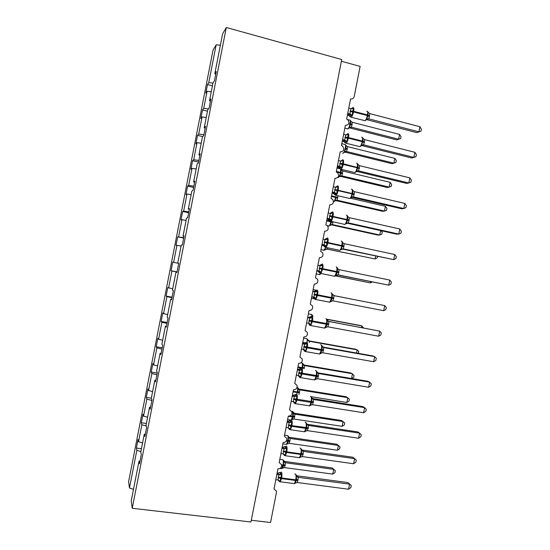 <?xml version="1.0" encoding="UTF-8"?>
<svg xmlns="http://www.w3.org/2000/svg" width="550" height="550" viewBox="0 0 550 550"><rect width="100%" height="100%" fill="white"/><g stroke="black" fill="none" stroke-linecap="round" stroke-linejoin="round"><path stroke-width="0.82" d="M212.96 83.126L208.766 82.651L216.171 44.811L213.022 50.188L128.604 481.745L129.463 488.036L136.833 450.354L136.379 448.064L141.426 448.745M136.379 448.064L138.043 439.56L138.517 441.753L142.574 442.888M136.833 450.354L140.889 451.502M341.406 61.229L360.126 66.412L354.207 96.566C353.65 98.443 352.44 99.234 350.577 98.945L346.631 119.061L347.49 119.433C349.958 122.787 349.257 124.781 345.379 125.414L341.433 145.53L342.623 146.121C344.685 149.469 343.874 151.387 340.189 151.876L336.236 171.985L337.7 172.81C339.412 176.11 338.504 177.952 334.991 178.337L331.045 198.44L332.722 199.478C334.132 202.716 333.156 204.49 329.794 204.786L325.847 224.881L327.704 226.119C328.866 229.288 327.834 230.986 324.603 231.227L320.657 251.316L322.651 252.739C323.599 255.826 322.52 257.469 319.413 257.661L315.466 277.743L317.563 279.324C318.347 282.336 317.233 283.924 314.222 284.089L310.282 304.171L312.462 305.889C313.094 308.825 311.953 310.365 309.038 310.509L305.092 330.584L307.34 332.42C307.856 335.294 306.687 336.793 303.847 336.923L299.908 356.991L302.204 358.93C302.617 361.742 301.441 363.206 298.664 363.33L294.724 383.391L297.069 385.419C297.392 388.169 296.196 389.606 293.48 389.723L289.541 409.784L291.919 411.895C292.174 414.59 290.964 415.999 288.296 416.116L284.357 436.171L286.763 438.343C286.956 440.99 285.739 442.379 283.113 442.502L279.18 462.55L281.607 464.777C281.744 467.383 280.521 468.751 277.936 468.882L274.003 488.922L276.451 491.198L276.457 492.477L270.559 522.5L251.302 520.266M146.376 423.473L141.329 422.751L142.993 414.239L143.529 416.144L147.593 417.237M138.517 441.753L141.845 424.751L141.329 422.751M141.845 424.751L146.266 425.954M151.339 398.193L146.286 397.43L147.95 388.919L148.541 390.534L152.611 391.572M143.529 416.144L146.857 399.142L146.286 397.43M146.857 399.142L151.903 400.448M157.266 373.065L151.236 372.103L152.9 363.591L153.553 364.911L157.637 365.908M148.541 390.534L151.869 373.519L151.236 372.103M151.869 373.519L156.929 374.777M162.209 347.786L156.193 346.768L157.857 338.257L158.565 339.288L162.656 340.23M153.553 364.911L156.881 347.896L156.193 346.768M156.881 347.896L161.954 349.092M167.159 322.493L161.15 321.427L162.814 312.916L163.577 313.651L167.681 314.552M158.565 339.288L161.892 322.266L161.15 321.427M161.892 322.266L166.98 323.4M172.109 297.192L166.107 296.086L167.778 287.567L172.707 288.867M163.577 313.651L166.911 296.629L166.107 296.086M166.911 296.629L172.006 297.708M172.734 262.212L178.729 263.368L172.734 262.212L171.071 270.731L177.059 271.893M168.596 288.014L171.923 270.985L171.071 270.731M171.923 270.985L177.038 272.002M183.673 238.074L177.698 236.851L183.755 237.655M173.614 262.364L176.942 245.334L176.028 245.369L177.698 236.851M176.942 245.334L181.074 246.104M188.629 212.761L182.662 211.482L183.652 211.049L188.788 211.936M178.633 236.713L181.961 219.677L180.991 220.007L182.662 211.482M181.961 219.677L186.106 220.399M193.586 187.433L187.626 186.106L188.671 185.384L193.827 186.209M183.652 211.049L186.986 194.006L185.955 194.631L187.626 186.106M186.986 194.006L191.132 194.693M198.543 162.099L192.589 160.724L193.696 159.713L198.859 160.476M188.671 185.384L192.005 168.334L190.919 169.256L192.589 160.724M192.005 168.334L196.164 168.974M202.764 136.586L197.553 135.341L198.715 134.028L203.892 134.736M193.696 159.713L197.031 142.656L195.889 143.873L197.553 135.341M197.031 142.656L201.197 143.248M207.474 111.176L202.524 109.945L203.741 108.343L208.471 108.934M198.715 134.028L202.056 116.971L200.853 118.477L202.524 109.945M202.056 116.971L206.236 117.514M140.03 461.161L138.992 461.196L139.507 463.808L141.309 454.63L140.766 452.134L144.272 434.218L145.303 434.211M144.272 434.218L144.856 436.494L146.651 427.316L146.046 425.15L149.552 407.227L150.576 407.254M149.552 407.227L150.198 409.172L151.993 399.994L151.326 398.159L154.832 380.236L155.849 380.291M154.832 380.236L155.547 381.844L157.341 372.666L156.606 371.161L160.112 353.231L161.129 353.32M160.112 353.231L160.896 354.509L162.69 345.324L161.892 344.156L165.399 326.219L166.409 326.343M165.399 326.219L166.244 327.168L168.039 317.982L167.172 317.144L170.686 299.2L171.689 299.358M170.686 299.2L171.593 299.819L173.394 290.627L172.459 290.118L175.972 272.174L176.969 272.36M177.753 263.093L178.743 263.292L177.753 263.093L181.259 245.142L182.304 245.101L184.099 235.902L183.04 236.06L186.553 218.103L187.66 217.724L189.454 208.526L188.334 209.014L191.847 191.056L193.016 190.341L194.817 181.143L193.621 181.968L197.141 163.996L198.371 162.958L200.173 153.752L198.914 154.907L202.434 136.936L203.734 135.561L205.535 126.356L204.215 127.841L207.728 109.869L209.096 108.157L210.897 98.945L209.509 100.767L213.029 82.789L214.459 80.747L216.26 71.534L214.809 73.686L222.613 33.811L226.304 27.5L341.736 59.524L250.958 522.005L132.234 508.283L226.304 27.5M184.023 236.287L183.04 236.06M189.31 209.275L188.334 209.014M194.597 182.256L193.621 181.968M199.884 155.231L198.914 154.907M205.171 128.198L204.215 127.841M210.464 101.159L209.509 100.767M208.766 82.651L207.494 84.542L205.824 93.081L207.082 91.279L211.269 91.774M212.438 85.814L207.494 84.542M215.758 74.112L214.809 73.686M178.743 263.271L176.949 272.463L175.972 272.174M203.741 108.343L207.082 91.279M132.234 508.283L131.223 500.899L138.992 461.196M216.171 44.811L220.378 45.224M129.463 488.036L133.506 489.252M351.354 108.742L352.653 108.054L353.643 108.426L352.557 111.196L352.309 115.191L349.862 116.304M420.998 131.182L418.887 131.842L419.897 126.727L421.396 129.14L420.998 131.182L416.742 132.619L418.887 131.842L368.857 118.855L366.596 119.701L366.513 118.869L368.033 115.892L368.087 112.097M416.742 132.619L366.926 119.714M419.897 126.727L369.793 113.623L368.857 118.869L366.63 119.646M348.776 108.137L350.907 108.687L353.643 108.426M349.676 115.995L348.061 114.819L349.876 113.933L350.907 108.687M347.49 114.682L349.841 116.387M347.744 113.376L349.786 113.905M352.309 115.191L349.876 113.933M366.513 118.869L368.768 118.834M367.833 112.145L369.793 113.623M399.554 134.413L401.019 136.654L400.641 138.566L398.612 139.205L399.554 134.413L352.323 122.279L351.45 127.181L349.827 127.944L396.722 139.892L398.612 139.205L351.45 127.174L349.332 127.964L349.229 127.201L350.639 124.41L348.755 123.798M352.062 125.077L350.639 124.41L350.735 120.842M352.323 122.279L350.46 120.904M351.368 127.153L349.229 127.201M400.641 138.566L396.722 139.892M346.225 134.798L347.511 134.207L348.494 134.626L347.407 137.417L347.167 141.384L344.754 142.292M414.865 152.295L416.377 154.639L415.979 156.681L413.854 157.41L414.865 152.295L364.678 139.652L363.743 144.884L361.934 145.585L411.744 158.022L413.854 157.41L363.743 144.877L361.481 145.722L361.391 144.939L363.027 141.343L362.979 138.112M343.626 134.344L345.764 134.881L348.494 134.626M344.513 141.914L342.952 140.834L344.733 140.126L345.764 134.881M342.382 140.704L344.733 142.409M342.602 139.59L344.644 140.099M347.167 141.384L344.733 140.126M361.391 144.939L363.66 144.856M362.711 138.208L364.678 139.652M340.876 161.109L342.382 160.359L343.351 160.813L342.134 164.264L342.024 167.571L339.646 168.279M358.634 170.899L356.854 171.421L406.746 183.411L408.829 182.978L358.634 170.892L356.373 171.731L357.906 167.42L357.864 164.12M409.832 177.863L411.366 180.132L410.96 182.167L408.829 182.978L409.832 177.863L359.569 165.667L358.634 170.892M338.484 160.552L340.615 161.067L343.351 160.813M339.336 167.819L337.844 166.843L339.591 166.313L340.615 161.067M337.274 166.712L339.625 168.417M337.452 165.797L339.501 166.286M342.024 167.571L339.591 166.313M356.269 170.995L358.545 170.871M357.596 164.271L359.569 165.667M335.617 187.275L337.246 186.505L338.209 186.993L336.985 190.472L336.882 193.751L334.971 194.562L334.544 194.253M404.807 203.424L406.347 205.617L405.948 207.653L403.796 208.532L404.807 203.424L354.454 191.675L353.526 196.9L351.808 197.258L401.754 208.801L403.796 208.532L353.526 196.9L351.264 197.732L352.784 193.49L352.756 190.128M333.334 186.752L335.479 187.254L338.209 186.993M334.146 193.703L332.736 192.844L334.448 192.493L335.479 187.254M332.166 192.72L334.517 194.425M332.31 191.991L334.359 192.466M336.882 193.751L334.448 192.493M351.154 197.051L353.437 196.879M352.474 190.327L354.454 191.675M328.921 219.567L327.628 218.845L329.306 218.659L330.337 213.428L332.111 212.637L333.066 213.173L331.843 216.679L331.746 219.924L329.849 220.633L329.395 220.364M346.906 223.121L396.756 234.183L398.771 234.08L348.418 222.901L346.156 223.726L347.662 219.553L347.648 216.123M348.411 222.908L346.974 223.094M399.774 228.972L401.335 231.096L400.936 233.131L398.771 234.08L399.774 228.972L349.346 217.683L348.418 222.901M328.192 212.946L330.337 213.428L333.066 213.173M327.058 218.721L329.416 220.426M330.612 220.282L329.869 218.996L327.168 218.185M331.746 219.924L329.306 218.659M346.039 223.094L348.329 222.887M347.359 216.37L349.346 217.683M394.845 158.373L396.316 160.552L395.938 162.463L393.903 163.164L394.845 158.373L347.538 146.637L346.665 151.539L345.077 152.151L392.04 163.701L393.903 163.164L346.665 151.532L344.554 152.316L344.438 151.594L345.84 148.823L345.187 148.541L345.304 147.957C345.723 145.447 345.538 144.238 344.761 144.334M347.277 149.435L345.84 148.823L345.95 145.193M347.538 146.637L345.675 145.303M346.582 151.511L344.438 151.594M390.129 182.332L391.621 184.442L391.243 186.354L389.187 187.117L390.129 182.332L342.76 170.988L341.88 175.883L340.326 176.344L387.358 187.509L389.187 187.117L341.88 175.876M341.88 175.883L339.769 176.66L339.646 175.986L341.048 173.222L336.236 171.978M342.492 173.779L341.048 173.222L341.172 169.544M342.76 170.988L340.883 169.689M341.798 175.863L339.646 175.986M385.419 206.278L386.918 208.333L386.547 210.238L384.478 211.069L337.102 200.221L335.576 200.53L382.683 211.303L384.478 211.069L385.419 206.278L350.653 198.261M338.002 195.772L337.102 200.228L334.991 200.998L334.861 200.365L336.256 197.622L331.437 196.439M337.019 200.207L334.861 200.365M330.956 224.744L378.001 235.097L379.775 235.015L332.324 224.565L331.011 224.723M381.081 230.704L382.223 232.21L381.851 234.114L379.775 235.015L380.641 230.608M333.059 221.829L332.324 224.565L330.213 225.328L331.471 222.014L326.631 220.887M332.241 224.544L330.069 224.744M325.483 246.407L324.404 246.572L322.527 244.833L324.17 244.826L324.452 241.835L325.105 239.573L325.957 239.422L325.799 238.817L327.931 239.339L326.693 242.873L326.604 246.091L325.483 246.407L324.053 244.805M342.079 248.992L393.745 259.627L343.31 248.896L341.055 249.714L342.547 245.609L342.547 242.117M394.749 254.519L396.323 256.568L395.924 258.603L393.745 259.627L394.749 254.519L344.238 243.678L343.31 248.903L342.224 248.951M323.049 239.133L325.105 239.573L327.051 238.143M323.647 245.389L321.956 244.716M322.025 244.372L324.081 244.805M326.604 246.091L324.17 244.826M325.201 239.594L327.931 239.339M340.918 249.129L343.221 248.882M342.238 242.413L344.238 243.678M326.439 248.971L375.066 258.947L326.542 248.937M377.444 256.513L377.156 257.991L375.066 258.947L375.623 256.121M327.889 247.837L327.546 248.896L325.435 249.659L325.284 249.116L327.456 248.875M321.887 264.192L320.086 265.485L320.87 265.354L320.698 264.804L322.795 265.499L321.551 269.06L321.468 272.25L319.619 272.745L317.426 270.813L319.034 270.985L320.059 265.753L317.914 265.313M337.377 274.876L388.719 285.168L338.202 274.883L335.947 275.694L337.425 271.652L337.439 268.097M389.73 280.06L391.311 282.033L390.913 284.068L388.719 285.168L389.73 280.06L339.137 269.665L338.202 274.883L337.583 274.849M317.515 270.834L316.855 270.696M316.882 270.545L318.945 270.964L320.347 272.525M321.468 272.25L319.034 270.985M320.059 265.753L322.795 265.499M335.809 275.165L338.113 274.869M337.123 268.448L339.137 269.665M335.603 275.962L370.356 282.879L335.734 275.853M372.24 281.964L370.356 282.879L370.604 281.634M321.166 273.529L320.657 273.976L320.657 273.577M312.771 291.486L314.834 291.885L313.342 291.596L315.597 290.792L317.659 291.651L316.408 295.24L316.332 298.403L314.504 298.794L312.737 296.911M332.447 300.829L330.846 301.668L330.694 301.187L332.186 298.32L332.337 294.071L334.118 295.673L333.004 300.85L383.701 310.695L384.704 305.587L334.091 295.666M383.701 310.695L385.901 309.526L386.306 307.491L384.704 305.587L334.029 295.653L332.014 294.47M313.342 291.596L312.771 291.479M311.747 296.718L313.899 297.137L314.834 291.885M316.332 298.403L313.899 297.137M314.923 291.906L317.659 291.651M330.694 301.187L333.004 300.85M366.589 302.039L333.843 295.597M366.609 302.039L333.829 295.591M307.636 317.646L309.698 318.038L308.248 317.563L310.496 316.766L312.524 317.804L311.396 320.788L311.197 324.548L309.389 324.837L309.004 324.356M325.744 327.635L327.195 323.73L327.236 320.045L329.017 321.64L327.903 326.824L378.675 336.222L379.679 331.114L328.329 321.393M378.675 336.222L380.896 334.978L381.294 332.942L379.679 331.114L328.157 321.282M306.604 322.877L308.763 323.283L309.678 318.031L311.596 317.116M307.67 317.453L309.238 317.543M311.197 324.548L308.763 323.283M309.788 318.051L312.524 317.804M325.579 327.202L327.903 326.824M326.899 320.492L328.928 321.626M361.577 327.532L361.893 325.944L326.81 319.364M363.413 327.876L361.893 325.944L360.236 325.462L326.549 319.137M312.723 316.229L312.166 315.906L312.503 315.494L312.043 314.772M302.5 343.805L304.569 344.176L303.146 343.53L305.394 342.732L307.388 343.942L306.254 346.954L306.061 350.687L304.274 350.866L303.325 349.367M320.643 353.595L322.08 349.759L322.135 346.005L321.214 344.912M373.656 361.735L375.891 360.422L376.289 358.387L374.66 356.634L373.656 361.735L322.802 352.791L323.819 347.593L374.66 356.634L372.811 355.919L322.761 347.016M322.857 347.098L323.909 347.607L322.135 346.005M303.146 343.53L304.391 343.427M302.576 343.42L303.146 343.523M301.469 349.037L303.627 349.422L304.569 344.176M306.061 350.687L303.627 349.422M304.659 344.19L307.388 343.942M320.471 353.217L322.802 352.791M321.791 346.507L323.819 347.593M356.565 353.024L357.184 349.855L309.313 341.282L309.306 342.554M358.401 353.354L358.758 351.519L357.184 349.855L355.561 349.222L308.351 340.766M308.426 340.835L309.396 341.296L307.299 339.054M309.313 341.282L307.388 340.251L307.732 339.797M297.364 369.957L299.434 370.308L298.052 369.483L300.293 368.692L302.252 370.074L300.994 373.746L300.933 376.819L299.166 376.894L298.808 376.283M315.542 379.548L316.972 375.774L317.034 371.958L316.078 370.776M368.638 387.248L370.886 385.859L371.284 383.824L369.641 382.147L368.638 387.248L317.701 378.751L318.718 373.56L369.641 382.147L367.819 381.26L317.46 372.756M317.501 372.797L318.808 373.574M298.052 369.483L299.427 369.325M297.474 369.38L298.052 369.476M296.333 375.189L298.499 375.547L299.434 370.308M300.933 376.819L298.499 375.547M299.523 370.322L302.252 370.074M315.363 379.218L317.701 378.751M316.683 372.508L318.718 373.56M351.553 378.51L352.488 373.766L304.535 365.585L304.239 368.562M351.594 378.517L353.698 377.266L354.069 375.361L350.886 372.982L303.394 364.877M303.414 364.904L304.624 365.599L302.555 363.337M304.281 368.356L302.754 368.232L302.961 364.093M304.535 365.585L302.603 364.595M292.229 396.103L294.305 396.433L292.957 395.429L295.199 394.646L297.124 396.199L295.859 399.898L295.797 402.944L294.058 402.909L293.707 402.236M310.447 405.494L311.857 401.789L311.575 398.509L311.933 397.911L310.949 396.632M363.619 412.754L365.881 411.29L366.279 409.255L364.623 407.653L363.619 412.754L312.599 404.704L313.624 399.513L364.623 407.653L362.835 406.594L312.242 398.509M312.262 398.516L313.713 399.527M292.38 395.333L294.429 395.216M291.204 401.328L293.37 401.672L294.305 396.433M295.797 402.944L293.37 401.672M294.394 396.447L297.124 396.199M310.255 405.219L312.599 404.704M311.575 398.509L313.624 399.513M299.846 389.902L298.561 389.008L346.218 396.743L349.381 399.204L349.009 401.108L346.844 402.449L347.786 397.671L299.764 389.888L298.925 394.522M346.844 402.449L311.101 396.715M299.509 392.652L297.969 392.583L298.189 388.389L297.811 387.606M299.764 389.888L297.825 388.933M287.093 422.235L289.176 422.551L287.863 421.376L290.104 420.592L291.995 422.317L290.723 426.044L290.668 429.055L288.949 428.924L288.613 428.175M305.346 431.434L306.749 427.797L306.467 424.504L306.838 423.851L305.814 422.482M358.6 438.247L360.876 436.714L361.274 434.686L359.604 433.152L358.6 438.247L307.505 430.657L308.522 425.459L359.604 433.152L357.857 431.922L307.175 424.277L308.612 425.466L306.838 423.851M286.069 427.467L288.241 427.79L289.149 422.538L291.101 421.479M287.286 421.279L289.417 421.101M290.668 429.055L288.241 427.79M289.266 422.565L291.995 422.317M305.147 431.207L307.505 430.657M306.467 424.504L308.522 425.459M342.148 426.346L344.321 424.937L344.699 423.033L343.083 421.568L294.993 414.178L294.037 419.038L342.148 426.346L343.083 421.568L341.543 420.489L293.817 413.139L295.082 414.184L293.061 411.861M292.022 419.774L293.191 416.921L288.269 416.274M294.738 416.941L293.191 416.921L293.418 412.672M294.993 414.178L293.047 413.263M294.037 419.038L291.816 419.54M281.964 448.367L284.048 448.663L282.769 447.308L285.01 446.531L286.866 448.429L285.587 452.183L285.539 455.166L283.841 454.926L283.518 454.114M300.252 457.373L301.641 453.798L301.359 450.484L301.744 449.79L300.685 448.312M353.588 463.739L355.877 462.131L356.276 460.103L354.592 458.645L353.588 463.739L302.404 456.596L303.428 451.406L354.592 458.645L352.873 457.243L302.115 450.044L303.518 451.406L301.744 449.79M280.94 453.592L283.113 453.901L284.027 448.649L285.979 447.549M282.769 447.308L284.398 446.985M282.191 447.219L282.769 447.301M285.539 455.166L283.113 453.901M284.137 448.676L286.866 448.429M300.046 457.188L302.404 456.596M301.359 450.484L303.428 451.406M337.446 450.237L339.639 448.766L340.01 446.861L338.387 445.459L290.221 438.46L289.272 443.321L337.446 450.237L338.387 445.459L336.875 444.228L289.08 437.271L290.311 438.474M287.258 444.049L288.413 441.258L286.261 441.072M289.967 441.224L288.413 441.258L288.317 436.109M290.221 438.46L288.269 437.587M289.272 443.321L287.038 443.857M276.836 474.492L278.919 474.767L277.674 473.234L279.916 472.464L281.738 474.54L280.459 478.314L280.418 481.271L278.733 480.927L279.173 480.776L278.712 480.253M295.157 483.299L296.532 479.786L296.257 476.465L296.649 475.716L295.556 474.134M347.889 482.563L351.278 485.513L349.573 484.131L348.576 489.225L297.309 482.529L298.334 477.338L349.573 484.131L347.889 482.563L297.055 475.805L298.423 477.352M277.097 473.151L279.373 472.856M275.811 479.717L277.984 479.999L278.919 474.767M280.418 481.271L277.984 479.999M279.015 474.781L281.738 474.54M294.938 483.168L297.309 482.529M296.257 476.465L298.334 477.338M351.278 485.513L350.879 487.547L348.576 489.225M332.207 467.967L335.328 470.683L333.692 469.342L285.457 462.743L284.501 467.603L332.75 474.121L333.692 469.342L332.207 467.967L284.343 461.402L285.539 462.749L283.566 460.35M284.261 461.388L283.917 461.319M282.494 468.325L283.628 465.589L281.689 465.465M285.202 465.499L283.628 465.589L283.498 461.904L283.882 461.23M285.457 462.743L283.498 461.904M284.501 467.603L282.26 468.174M335.328 470.683L334.95 472.587L332.75 474.121M350.034 111.547L353.526 111.953C352.942 114.572 352.179 116.318 351.244 117.171L350.481 116.992M364.196 120.519L365.014 120.732C365.991 119.893 366.768 118.167 367.359 115.555L369.511 116.621M353.018 107.649C353.884 107.408 354.09 108.639 353.65 111.32L353.526 111.953L367.359 115.555L367.476 114.929C367.916 112.255 367.682 111.024 366.768 111.251M369.634 115.995L367.476 114.929L353.65 111.32L350.157 110.921M351.147 115.699L349.759 113.912M351.649 108.728L352.653 108.054M347.256 128.844L347.875 128.92C348.734 128.164 349.442 126.562 349.986 124.108L350.103 123.523C350.515 121.021 350.329 119.852 349.532 120.031M350.103 123.523L352.172 124.493M344.891 137.748L348.37 138.188C347.813 140.718 347.077 142.395 346.184 143.227L345.4 143.048M359.136 146.451L359.975 146.664C360.91 145.853 361.666 144.183 362.223 141.666L364.396 142.642M347.896 133.726C348.741 133.588 348.941 134.86 348.494 137.555L348.37 138.188L362.223 141.666L362.347 141.041C362.787 138.353 362.56 137.081 361.666 137.204M364.519 142.017L362.347 141.041L348.494 137.555L345.015 137.115M346.919 134.874L347.387 134.159M346.012 141.859L344.616 140.106M339.749 163.934L343.221 164.416C342.684 166.863 341.983 168.479 341.117 169.276L340.319 169.097M354.083 172.384L354.936 172.59C355.836 171.806 356.558 170.197 357.094 167.771L359.288 168.651M342.774 159.803C343.599 159.754 343.791 161.081 343.344 163.79L343.221 164.416L357.094 167.771L357.218 167.145C357.658 164.45 357.445 163.123 356.572 163.157M359.411 168.032L343.344 163.79L339.873 163.309M341.701 161.067L342.203 160.277M340.876 168.004L339.474 166.292M357.906 164.223L358.112 164.649M334.606 190.114L338.071 190.637C337.556 192.995 336.882 194.556 336.05 195.326L335.768 195.463M349.03 198.316L349.896 198.516C350.762 197.759 351.457 196.212 351.972 193.868L354.172 194.659M337.652 185.873C338.463 185.914 338.642 187.296 338.195 190.011L338.071 190.637L351.972 193.868L352.089 193.242C352.536 190.541 352.33 189.159 351.471 189.104M354.296 194.033L334.73 189.489M336.483 187.261L337.019 186.388M335.246 195.154L349.896 198.516L352.103 196.928M335.741 194.143L334.331 192.466M335.534 187.261L336.009 186.821M352.797 190.231L353.072 190.768M329.464 216.294L332.922 216.851C332.427 219.127 331.781 220.633 330.983 221.368L330.165 221.196M343.984 224.249L344.85 224.441C345.689 223.712 346.349 222.221 346.844 219.959L349.064 220.66M332.537 211.936C333.327 212.073 333.493 213.503 333.046 216.226L332.922 216.851L346.844 219.959L346.968 219.333C347.407 216.617 347.215 215.194 346.376 215.043M349.188 220.034L329.587 215.662M331.279 213.434L331.843 212.479M329.505 220.536L329.381 219.532L330.041 218.955M330.213 213.4L330.907 212.822M342.561 153.161L343.152 153.196C343.984 152.467 344.664 150.913 345.187 148.541M345.304 147.957L347.394 148.851M346.163 145.661L345.978 145.269M337.858 177.478L338.429 177.471C339.233 176.763 339.886 175.264 340.395 172.975L340.505 172.384L336.353 171.394M342.609 173.195L340.505 172.384L340.677 169.414M341.44 170.101L341.199 169.62M333.499 201.843L333.706 201.74C334.482 201.066 335.108 199.616 335.596 197.395L335.713 196.811L331.554 195.848M337.714 198.124L336.256 197.622L336.373 197.038L335.713 196.811M337.831 197.539L336.373 197.038M328.474 226.084L328.982 226.016C329.725 225.363 330.33 223.96 330.798 221.808L330.873 221.444M329.856 220.99L326.748 220.303M332.936 222.461L331.471 222.014L331.567 221.499M324.328 242.461L327.772 243.059C327.298 245.259 326.679 246.709 325.916 247.417L325.091 247.252M338.931 250.174L339.811 250.36C340.608 249.666 341.248 248.229 341.722 246.042L343.963 246.654M327.415 237.992C328.192 238.219 328.35 239.704 327.896 242.433L327.772 243.059L341.722 246.042L341.846 245.41C342.286 242.694 342.1 241.216 341.282 240.976M344.08 246.029L324.452 241.835M326.081 239.607L326.673 238.556M324.899 246.668L325.022 245.176M324.837 239.518L325.799 238.817M342.574 242.199L343.09 243.038M323.792 250.381L325.683 247.548M324.005 245.795L321.832 245.334M322.912 244.949L321.949 244.743M319.192 268.62L322.63 269.259L320.849 273.46L320.024 273.302M333.891 276.107L334.764 276.286L336.593 272.113L338.855 272.642M322.3 264.034C323.056 264.364 323.207 265.891 322.754 268.634L322.63 269.259L336.593 272.113L336.717 271.487C337.164 268.764 336.992 267.231 336.188 266.901M338.979 272.016L319.316 267.994M320.884 265.774L321.502 264.619M319.825 272.731L319.722 271.391M319.371 265.609L320.698 264.804M337.459 268.153L338.202 269.218M319.103 274.663L320.265 273.57M314.05 294.779L317.488 295.453L315.782 299.509L314.951 299.344M328.845 302.039L329.725 302.204L331.471 298.183L333.747 298.623M317.185 290.077C317.921 290.496 318.065 292.077 317.611 294.827L317.488 295.453L331.471 298.183L331.595 297.557C332.049 294.821 331.877 293.239 331.1 292.813M333.871 297.997L314.174 294.147M314.751 298.794L314.627 297.557M315.219 298.643L313.823 297.124M314.806 291.885L316.724 291.005M314.091 298.684L314.435 298.946M308.921 320.925L312.338 321.64L310.709 325.552L309.884 325.394M323.806 327.965L324.679 328.123L326.356 324.246L328.646 324.589M312.077 316.113C312.792 316.621 312.923 318.257 312.462 321.014L312.338 321.64L326.356 324.246L326.48 323.62C326.927 320.877 326.769 319.248 326.006 318.725L325.916 318.711M328.769 323.971L309.045 320.299M309.684 324.857L309.547 323.73M310.097 324.748L308.818 323.297M326.796 326.913L325.786 327.587M312.001 316.099L311.389 314.27M312.936 316.271L312.503 315.494M303.786 347.064L307.202 347.82L305.635 351.594L304.817 351.443M318.766 353.897L319.626 354.049L321.234 350.302L323.544 350.556M306.962 342.141C307.663 342.739 307.78 344.424 307.326 347.194L307.202 347.82L321.234 350.302L321.358 349.676C321.812 346.919 321.661 345.242 320.918 344.63L320.726 344.596M323.668 349.938L303.909 346.438M304.611 350.921L304.473 349.896M304.968 350.845L303.806 349.463M304.542 344.169L306.467 343.214M321.447 352.969L320.698 353.526M304.521 343.386L302.644 343.049M305.236 342.904L302.761 342.464M307.127 342.169C307.333 340.113 307.168 338.896 306.625 338.525M298.65 373.196L302.06 373.993L300.561 377.63L299.75 377.486M313.727 379.823L314.579 379.961L316.119 376.351L318.443 376.516M300.444 368.617L301.854 368.156C302.534 368.857 302.644 370.59 302.184 373.368L302.06 373.993L316.119 376.351L316.243 375.726C316.697 372.962 316.559 371.229 315.831 370.528L315.535 370.48M318.567 375.891L298.774 372.57M299.551 376.984L299.399 376.062M299.846 376.936L298.794 375.629M299.413 370.301L301.345 369.311M316.181 379.012L315.611 379.473M317.034 371.958L318.814 373.567M302.754 368.232L301.799 368.136M301.634 368.101L297.853 367.462M302.053 368.177L302.17 367.592L297.969 366.877M304.391 367.778L302.17 367.592C302.603 365.007 302.5 363.399 301.861 362.773M293.521 399.328L296.918 400.159L295.488 403.672L294.69 403.535M308.688 405.749L309.526 405.879L310.998 402.394L313.342 402.469M295.322 394.598L296.746 394.171C297.406 394.962 297.509 396.749 297.041 399.534L296.918 400.159L310.998 402.394L311.121 401.768C311.582 398.991 311.451 397.21 310.743 396.419L310.351 396.357M313.466 401.844L293.645 398.695M294.484 403.04L294.332 402.229M294.724 403.026L293.782 401.796M294.278 396.419L296.223 395.395M310.956 405.041L310.516 405.412M311.933 397.911L313.713 399.52M296.835 394.185L297.268 392.549L293.061 391.868M297.969 392.583L297.268 392.549L297.385 391.964L293.171 391.284M299.619 392.067L297.385 391.964C297.804 389.482 297.729 387.846 297.158 387.056M299.853 389.895L298.189 388.389M288.393 425.446L291.782 426.319L290.407 429.708L289.623 429.578M303.655 431.674L304.473 431.791L305.882 428.422L308.248 428.416M290.201 420.564L291.637 420.179C292.284 421.059 292.373 422.895 291.906 425.693L291.782 426.319L305.882 428.422L306.006 427.797C306.467 425.019 306.35 423.184 305.656 422.304L305.174 422.228M308.371 427.79L291.906 425.693L288.516 424.82M289.424 429.103L289.293 428.519M289.603 429.103L288.764 427.955M291.211 420.097L292.6 416.329L289.926 415.924M294.848 416.357L292.6 416.329C293.033 413.731 292.944 412.039 292.346 411.242M292.077 419.712L292.469 419.368M283.264 451.557L286.646 452.471L285.333 455.744L284.563 455.62M298.623 457.593L299.42 457.71L300.774 454.451L303.153 454.348M285.079 446.524L286.529 446.181C287.155 447.15 287.238 449.041 286.77 451.846L286.646 452.471L300.774 454.451L300.898 453.826C301.352 451.041 301.249 449.158 300.575 448.174L299.998 448.099M303.27 453.729L300.898 453.826L286.77 451.846L283.387 450.931M284.357 455.166L283.738 454.107M284.481 455.173L284.261 454.644L284.639 454.644M285.759 444.304L286.426 444.393L287.698 441.279L287.815 440.694L286.571 440.516M290.084 440.639L287.815 440.694C288.248 438.089 288.173 436.349 287.588 435.476M290.311 438.467L288.654 436.954M282.844 443.884L286.426 444.393L287.609 443.712M278.135 477.661L281.511 478.617L280.252 481.779L279.496 481.663M293.583 483.519L294.367 483.622L295.659 480.473L298.059 480.281M279.971 472.464L281.428 472.168C282.033 473.241 282.102 475.179 281.634 477.984L281.511 478.617L295.659 480.473L295.783 479.848C296.244 477.049 296.147 475.118 295.494 474.045L294.827 473.956M298.176 479.662L295.783 479.848L281.634 477.984L278.259 477.036M279.359 481.236L279.173 480.776L279.579 480.789M278.898 474.753L280.857 473.619M296.649 475.716L298.423 477.338M281.043 468.566L281.696 468.655L283.03 465.046L281.627 464.853M285.312 464.922L283.03 465.046C283.463 462.433 283.401 460.652 282.831 459.697M350.068 113.994L349.058 114.634L349.889 116.401L350.879 117.143L365.014 120.732L367.854 118.766M368.06 112.083L367.476 111.492M351.904 108.116L352.921 107.704M350.57 127.091L347.875 128.92L344.843 128.15M349.456 120.079L347.799 119.652M350.116 120.237L350.701 120.828M345.07 140.243L344.218 140.834L344.788 142.443L345.647 143.151L359.975 146.664L362.56 144.822M362.938 138.091L362.333 137.479M346.218 134.826L347.744 133.815M340.072 166.485L339.316 167.062L340.436 169.153L354.936 172.59L357.321 170.878M357.816 164.086L357.191 163.453M341.089 160.868L342.567 159.919M352.694 190.066L352.048 189.42M335.968 186.904L337.391 186.01M335.239 195.147L334.373 193.298L335.06 192.72M329.498 220.536L330.062 221.141L344.85 224.441L346.899 222.97M347.579 216.04L346.906 215.366M330.853 212.926L332.221 212.08M344.63 144.403L341.791 143.694M345.613 151.477L343.152 153.196M345.311 144.561L345.909 145.166M340.704 175.856L337.927 177.354M339.811 168.719L337.012 168.046M335.816 200.234L333.706 201.74M330.949 224.613L328.982 226.016L327.284 225.644M324.823 245.218L324.411 246.565L325.916 247.417L339.811 250.36L341.715 249.012M342.457 242L341.77 241.299M326.095 248.985L324.259 250.284L320.994 249.597M319.99 271.391L319.316 272.594L320.849 273.46L334.764 276.286L336.531 275.048M337.343 267.946L336.627 267.224M320.719 273.866L319.529 274.553L316.229 273.886M314.951 297.591L314.229 298.623L315.782 299.509L329.725 302.204L331.361 301.07M332.228 293.879L331.492 293.129M315.844 290.599L316.731 290.228M314.277 298.719L311.458 298.176M315.762 290.132L313.136 289.616M309.911 323.792L309.141 324.651L310.709 325.552L324.679 328.123L326.198 327.092M327.113 319.804L326.349 319.028M310.709 316.621L311.575 316.257M310.956 314.38L308.371 313.892M304.583 350.027L304.054 350.673L305.635 351.594L319.626 354.049L321.035 353.107M305.573 342.623L306.426 342.265M306.164 338.621L303.607 338.161M299.812 376.159L298.966 376.695L300.561 377.63L314.579 379.961L315.879 379.122M301.366 362.849L300.981 362.787M294.759 402.332L293.886 402.717L295.488 403.672L309.526 405.879L310.729 405.123M293.232 395.45L292.38 395.319M289.699 428.491L288.798 428.739L288.97 429.048L290.407 429.708L304.473 431.791L305.58 431.118M291.129 420.131L287.616 419.602M292.277 419.437L291.452 420.076M283.711 454.754L285.333 455.744L299.42 457.71L300.3 457.284M283.718 454.761L284.261 454.644M287.004 435.476L284.563 435.119M278.63 480.776L280.252 481.779L294.367 483.622L295.288 483.092M282.645 468.091L281.696 468.655L280.026 468.428M282.226 459.663L279.812 459.332"/></g></svg>
